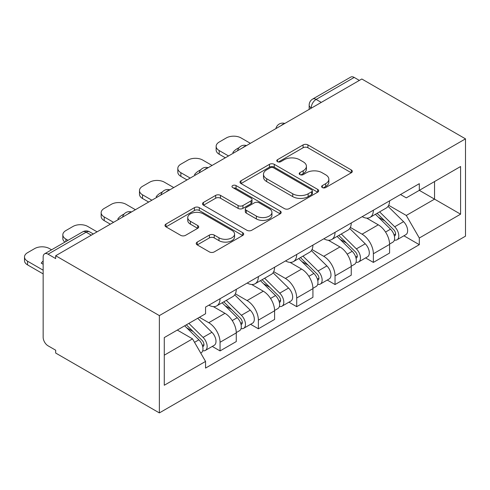 <?xml version="1.0" encoding="UTF-8"?>
<svg xmlns="http://www.w3.org/2000/svg" width="490" height="490" viewBox="0 0 490 490"><rect width="100%" height="100%" fill="white"/><g stroke="black" fill="none" stroke-linecap="round" stroke-linejoin="round"><path stroke-width="0.73" d="M322.328 187.554A2.389 1.378 0 0 0 325.709 187.554L351.33 172.756A3.412 1.966 0 0 0 352.328 171.365A3.412 1.966 0 0 0 351.33 169.975L307.922 144.911A3.412 1.966 0 0 0 303.096 144.911L277.475 159.703A2.389 1.378 0 0 0 276.776 160.677A2.389 1.378 0 0 0 277.475 161.651A2.389 1.378 0 0 0 280.85 161.651L284.163 159.74A10.915 6.303 0 0 1 299.598 159.74L303.218 161.829A10.915 6.303 0 0 1 306.415 166.282A10.915 6.303 0 0 1 303.218 170.74L299.905 172.651A2.389 1.378 0 0 0 299.2 173.625A2.389 1.378 0 0 0 299.905 174.599A2.389 1.378 0 0 0 303.279 174.599L306.593 172.688A10.915 6.303 0 0 1 322.028 172.688L325.648 174.777A10.915 6.303 0 0 1 328.845 179.23A10.915 6.303 0 0 1 325.648 183.689L322.328 185.6A2.389 1.378 0 0 0 321.63 186.574A2.389 1.378 0 0 0 322.328 187.554L322.328 185.6M197.225 242.097A3.412 1.966 0 0 0 196.227 243.487A3.412 1.966 0 0 0 197.225 244.884L209.408 251.909A3.412 1.966 0 0 0 214.228 251.909L242.685 235.482A3.412 1.966 0 0 0 243.683 234.091A3.412 1.966 0 0 0 242.685 232.695L199.277 207.638A3.412 1.966 0 0 0 194.45 207.638L165.994 224.065A3.412 1.966 0 0 0 164.995 225.455A3.412 1.966 0 0 0 165.994 226.852L180.706 235.341A3.412 1.966 0 0 0 185.532 235.341L197.709 228.309A3.412 1.966 0 0 0 198.707 226.919A3.412 1.966 0 0 0 197.709 225.529L190.414 221.315A9.126 5.268 0 0 1 187.744 217.591A9.126 5.268 0 0 1 193.372 212.727A9.126 5.268 0 0 1 203.313 213.867L231.893 230.367A9.126 5.268 0 0 1 234.569 234.091A9.126 5.268 0 0 1 228.934 238.955A9.126 5.268 0 0 1 218.993 237.815L214.228 235.065A3.412 1.966 0 0 0 209.408 235.065L197.225 242.097L197.225 244.884M159.366 315.597L55.682 255.737L361.816 78.994L465.5 138.854L159.366 315.597L159.366 412.911L465.5 236.168L465.5 138.854M284.408 208.611A3.412 1.966 0 0 0 289.229 208.611L317.685 192.178A3.412 1.966 0 0 0 318.69 190.788A3.412 1.966 0 0 0 317.685 189.397L274.278 164.334A3.412 1.966 0 0 0 269.457 164.334L241 180.761A3.412 1.966 0 0 0 240.002 182.157A3.412 1.966 0 0 0 241 183.548L284.408 208.611M233.632 188.068A2.389 1.378 0 0 1 236.051 188.405L236.051 185.569L280.188 211.049A3.412 1.966 0 0 1 281.187 212.44A3.412 1.966 0 0 1 280.188 213.83L251.731 230.263A3.412 1.966 0 0 1 246.905 230.263L203.497 205.2L203.497 202.413A3.412 1.966 0 0 0 202.499 203.809A3.412 1.966 0 0 0 203.497 205.2M203.497 202.413L215.674 195.381A3.412 1.966 0 0 1 220.5 195.381L238.103 205.549A3.412 1.966 0 0 0 242.93 205.549L251.009 200.882A3.412 1.966 0 0 0 252.007 199.491A3.412 1.966 0 0 0 251.009 198.101L232.677 187.517A2.389 1.378 0 0 1 231.978 186.543A2.389 1.378 0 0 1 233.454 185.269A2.389 1.378 0 0 1 236.051 185.569M55.682 255.737L55.682 258.579L48.069 254.181A6.952 4.012 -120 0 0 44.596 253.832A6.952 4.012 -120 0 0 43.157 257.017L43.157 337.304A6.952 4.012 -120 0 0 48.069 345.818L55.682 350.209L55.682 353.051L159.366 412.911M321.281 102.398L316.117 99.421A6.952 4.012 60 0 0 312.644 99.078L350.73 77.089A6.952 4.012 60 0 1 354.203 77.432L316.117 99.421A6.952 4.012 120 0 0 311.205 107.935L311.205 108.217M359.36 80.415L354.203 77.432M373.362 210.204A15.986 9.23 60 0 1 370.054 217.382L386.273 208.017A15.986 9.23 -120 0 0 389.581 200.845M350.35 227.415L362.061 234.177A15.986 9.23 60 0 1 373.368 253.753L389.581 244.394A15.986 9.23 -120 0 0 378.28 224.818L366.673 218.117M389.581 244.394L389.581 253.042L373.368 262.407L365.589 257.918M370.054 217.382A15.986 9.23 60 0 1 362.19 216.66M373.368 253.753L373.368 262.407M335.038 232.334A15.986 9.23 60 0 1 331.73 239.512L347.943 230.147A15.986 9.23 -120 0 0 351.25 222.975M327.265 280.047L335.038 284.537L351.25 275.172L351.25 266.523A15.986 9.23 -120 0 0 339.95 246.948L328.343 240.247M331.73 239.512A15.986 9.23 60 0 1 323.859 238.789M312.026 249.545L323.737 256.307A15.986 9.23 60 0 1 335.038 275.882L335.038 284.537M296.707 254.463A15.986 9.23 60 0 1 293.4 261.636L309.613 252.277A15.986 9.23 -120 0 0 312.926 245.104M288.935 302.177L296.707 306.667L312.926 297.301L312.926 288.647A15.986 9.23 -120 0 0 301.626 269.071L290.019 262.371M293.4 261.636A15.986 9.23 60 0 1 285.529 260.919M273.696 271.674L285.407 278.436A15.986 9.23 60 0 1 296.707 298.012L296.707 306.667M258.383 276.593A15.986 9.23 60 0 1 255.07 283.765L271.289 274.406A15.986 9.23 -120 0 0 274.596 267.228M250.604 324.307L258.383 328.79L274.596 319.431L274.596 310.776A15.986 9.23 -120 0 0 263.295 291.201L251.689 284.5M255.07 283.765A15.986 9.23 60 0 1 247.205 283.042M235.365 293.804L247.076 300.566A15.986 9.23 60 0 1 258.383 320.142L258.383 328.79M220.053 298.722A15.986 9.23 60 0 1 216.745 305.895L232.958 296.536A15.986 9.23 -120 0 0 236.266 289.357M212.28 346.43L220.053 350.92L236.272 341.561L236.272 332.906A15.986 9.23 -120 0 0 224.965 313.331L213.358 306.63M216.745 305.895A15.986 9.23 60 0 1 208.875 305.172M199.412 317.3L208.752 322.696A15.986 9.23 60 0 1 220.053 342.271L220.053 350.92M400.514 194.53L406.29 197.868L460.588 166.514L434.544 181.551L434.544 199.142L406.29 215.453L388.68 205.292M164.279 355.177L192.533 338.866L205.555 361.418L164.279 385.25L164.279 337.586L205.555 313.753L205.555 307.089L419.311 183.683L419.311 190.347L460.588 214.179L419.311 238.011L406.29 215.453M460.588 166.514L460.588 214.179M205.555 361.418L205.555 368.082L419.311 244.675L419.311 238.011M192.533 338.866L177.3 330.07M403.919 235.788L419.311 244.675M323.284 187.891L325.648 186.525A10.915 6.303 0 0 0 328.845 182.066L328.845 179.23M306.415 166.282L306.415 169.117A10.915 6.303 0 0 1 303.218 173.576L300.854 174.936M351.287 172.786L307.922 147.747A3.412 1.966 0 0 0 303.096 147.747L278.43 161.988M317.643 192.209L274.278 167.17A3.412 1.966 0 0 0 269.457 167.17L241.043 183.572M311.658 191.762A2.389 1.378 0 0 0 312.357 190.788A2.389 1.378 0 0 0 311.658 189.814L273.555 167.813A2.389 1.378 0 0 0 270.18 167.813L266.683 169.834A10.915 6.303 0 0 0 263.485 174.287A10.915 6.303 0 0 0 266.683 178.746L292.726 193.783A10.915 6.303 0 0 0 308.161 193.783L311.658 191.762L311.658 194.597A2.389 1.378 0 0 0 312.357 193.624L312.357 190.788M263.485 174.287L263.485 177.123A10.915 6.303 0 0 0 266.683 181.582L266.683 178.746M311.658 194.597L308.161 196.619A10.915 6.303 0 0 1 292.726 196.619L266.683 181.582M203.54 205.224L215.674 198.217L215.674 195.381M252.007 199.491L252.007 202.327A3.412 1.966 0 0 1 251.009 203.718L242.93 208.385A3.412 1.966 0 0 1 238.103 208.385L220.5 198.217A3.412 1.966 0 0 0 215.674 198.217M236.051 188.405L280.139 213.861M256.374 216.096A9.126 5.268 0 0 0 266.315 217.235A9.126 5.268 0 0 0 271.944 212.372A9.126 5.268 0 0 0 269.273 208.642L259.204 202.829A3.412 1.966 0 0 0 254.384 202.829L246.305 207.497A3.412 1.966 0 0 0 245.306 208.887A3.412 1.966 0 0 0 246.305 210.284L256.374 216.096L256.374 218.932A9.126 5.268 0 0 0 266.315 220.071A9.126 5.268 0 0 0 271.944 215.208L271.944 212.372M245.306 208.887L245.306 211.723A3.412 1.966 0 0 0 246.305 213.119L246.305 210.284M256.374 218.932L246.305 213.119M234.569 234.091L234.569 236.927A9.126 5.268 0 0 1 228.934 241.791A9.126 5.268 0 0 1 218.993 240.651L214.228 237.901A3.412 1.966 0 0 0 209.408 237.901L197.274 244.908M187.744 217.591L187.744 220.427A9.126 5.268 0 0 0 190.414 224.15L190.414 221.315M197.666 228.34L190.414 224.15M242.642 235.506L199.277 210.473A3.412 1.966 0 0 0 194.45 210.473L166.043 226.876M375.426 214.277L390.53 229.173A8.685 5.016 60 0 1 392.821 242.201L389.581 244.069M233.687 152.972L232.848 152.488A21.719 12.538 -0 0 1 239.102 147.662M378.439 217.248L384.84 220.947M250.396 143.325L241.062 137.935A10.425 6.021 -0 0 0 226.319 137.935L219.195 142.051A10.425 6.021 -0 0 0 216.139 146.302A10.425 6.021 -0 0 0 219.195 150.559L228.53 155.949M377.104 213.309L393.635 229.626A4.171 2.407 60 0 1 394.738 235.874A4.171 2.407 60 0 1 394.358 236.027M379.603 211.87L394.701 226.766A8.685 5.016 60 0 1 396.998 239.788A8.685 5.016 60 0 1 394.37 240.063M388.055 206.37L403.552 221.658A8.685 5.016 60 0 1 405.843 234.679L396.998 239.788M225.333 157.792L219.195 154.246A10.425 6.021 180 0 1 216.139 149.989L216.139 146.302M337.102 236.407L352.2 251.303A8.685 5.016 60 0 1 354.49 264.324L351.25 266.199M195.363 175.095L194.524 174.618A21.719 12.538 -0 0 1 200.778 169.791M340.109 239.377L346.51 243.071M212.066 165.455L202.731 160.065A10.425 6.021 -0 0 0 187.989 160.065L180.865 164.175A10.425 6.021 -0 0 0 177.815 168.431A10.425 6.021 -0 0 0 180.865 172.688L190.2 178.078M338.774 235.439L355.311 251.75A4.171 2.407 60 0 1 356.408 258.003A4.171 2.407 60 0 1 356.028 258.157M341.279 233.993L356.377 248.889A8.685 5.016 60 0 1 358.668 261.917A8.685 5.016 60 0 1 356.046 262.193M349.725 228.499L365.221 243.787A8.685 5.016 60 0 1 367.512 256.809L358.668 261.917M187.008 179.922L180.865 176.375A10.425 6.021 180 0 1 177.815 172.119L177.815 168.431M298.771 258.536L313.87 273.432A8.685 5.016 60 0 1 316.16 286.454L312.92 288.328M157.033 197.225L156.194 196.741A21.719 12.538 -0 0 1 162.447 191.921M301.785 261.507L308.186 265.2M173.742 187.578L164.401 182.194A10.425 6.021 -0 0 0 149.664 182.194L142.535 186.304A10.425 6.021 -0 0 0 139.485 190.561A10.425 6.021 -0 0 0 142.535 194.818L151.876 200.208M300.45 257.569L316.981 273.879A4.171 2.407 60 0 1 318.084 280.133A4.171 2.407 60 0 1 317.704 280.28M302.949 256.123L318.047 271.019A8.685 5.016 60 0 1 320.338 284.047A8.685 5.016 60 0 1 317.716 284.322M311.401 250.629L326.891 265.917A8.685 5.016 60 0 1 329.182 278.939L320.338 284.047M148.678 202.052L142.535 198.505A10.425 6.021 180 0 1 139.485 194.248L139.485 190.561M260.441 280.666L275.545 295.562A8.685 5.016 60 0 1 277.836 308.584L274.596 310.458M118.703 219.355L117.863 218.871A21.719 12.538 -0 0 1 124.117 214.05M263.455 283.637L269.855 287.33M135.412 209.708L126.077 204.318A10.425 6.021 -0 0 0 111.334 204.318L104.211 208.434A10.425 6.021 -0 0 0 101.154 212.691A10.425 6.021 -0 0 0 104.211 216.948L113.545 222.331M262.119 279.698L278.651 296.009A4.171 2.407 60 0 1 279.753 302.263A4.171 2.407 60 0 1 279.374 302.41M264.618 278.253L279.723 293.149A8.685 5.016 60 0 1 282.013 306.17A8.685 5.016 60 0 1 279.386 306.452M273.071 272.759L288.567 288.04A8.685 5.016 60 0 1 290.858 301.068L282.013 306.17M110.348 224.181L104.211 220.635A10.425 6.021 180 0 1 101.154 216.378L101.154 212.691M222.117 302.796L237.215 317.692A8.685 5.016 60 0 1 239.506 330.713L236.266 332.581M225.124 305.766L231.525 309.46M97.081 231.837L87.747 226.447A10.425 6.021 -0 0 0 73.004 226.447L65.881 230.563A10.425 6.021 -0 0 0 62.83 234.82A10.425 6.021 -0 0 0 65.881 239.071L68.024 240.308M223.789 301.828L240.327 318.139A4.171 2.407 60 0 1 241.423 324.386A4.171 2.407 60 0 1 241.043 324.539M226.294 300.382L241.392 315.278A8.685 5.016 60 0 1 243.683 328.3A8.685 5.016 60 0 1 241.062 328.582M234.741 294.882L250.237 310.17A8.685 5.016 60 0 1 252.528 323.192L243.683 328.3M64.9 242.109A10.425 6.021 180 0 1 62.83 238.507L62.83 234.82M184.687 325.807L198.885 339.815A8.685 5.016 60 0 1 201.176 352.843L200.747 353.088M43.157 264.251L41.209 263.13A21.719 12.538 -0 0 1 43.157 261.048M186.8 327.89L193.201 331.589M51.56 249.814L49.423 248.577A10.425 6.021 -0 0 0 34.68 248.577L27.55 252.693A10.425 6.021 -0 0 0 24.5 256.944A10.425 6.021 -0 0 0 27.55 261.201L43.157 270.211M186.359 324.839L201.996 340.268A4.171 2.407 60 0 1 203.099 346.516A4.171 2.407 60 0 1 202.719 346.669M188.864 323.394L203.062 337.408A8.685 5.016 60 0 1 205.353 350.43A8.685 5.016 60 0 1 202.731 350.711M197.709 318.286L211.907 332.3A8.685 5.016 60 0 1 214.197 345.321L205.353 350.43M43.157 273.898L27.55 264.888A10.425 6.021 180 0 1 24.5 260.637L24.5 256.944M311.45 108.076L311.205 107.935A6.952 4.012 0 0 1 309.172 105.093L309.172 109.392M258.383 320.142L274.596 310.776M296.707 298.012L312.926 288.647M335.038 275.882L351.25 266.523M220.053 342.271L236.272 332.906M208.752 322.696L224.965 313.331M247.076 300.566L263.295 291.201M285.407 278.436L301.626 269.071M323.737 256.307L339.95 246.948M362.061 234.177L378.28 224.818M284.237 123.786A6.952 4.012 120 0 0 281.168 125.556M245.913 145.916A6.952 4.012 120 0 0 242.844 147.686M207.582 168.039A6.952 4.012 120 0 0 204.514 169.816M169.252 190.169A6.952 4.012 120 0 0 166.184 191.939M130.928 212.299A6.952 4.012 120 0 0 127.859 214.069M91.312 235.169L86.148 232.193L48.069 254.181M93.345 233.993L89.627 231.85A6.952 4.012 120 0 0 86.148 232.193A6.952 4.012 60 0 0 82.675 231.85L44.596 253.832M325.648 186.525L325.648 183.689M299.905 174.599L299.905 172.651M303.218 173.576L303.218 170.74M277.475 161.651L277.475 159.703M303.096 147.747L303.096 144.911M307.922 147.747L307.922 144.911M351.33 172.756L351.33 169.975M241 183.548L241 180.761M269.457 167.17L269.457 164.334M274.278 167.17L274.278 164.334M317.685 192.178L317.685 189.397M292.726 196.619L292.726 193.783M308.161 196.619L308.161 193.783M220.5 198.217L220.5 195.381M238.103 208.385L238.103 205.549M242.93 208.385L242.93 205.549M251.009 203.718L251.009 200.882M280.188 213.83L280.188 211.049M209.408 237.901L209.408 235.065M214.228 237.901L214.228 235.065M218.993 240.651L218.993 237.815M197.709 228.309L197.709 225.529M165.994 226.852L165.994 224.065M194.45 210.473L194.45 207.638M199.277 210.473L199.277 207.638M242.685 235.482L242.685 232.695M390.53 229.173L385.538 232.058M395.602 233.969L394.034 234.869M403.552 221.658L394.701 226.766M219.195 154.246L219.195 150.559M352.2 251.303L347.208 254.181M357.271 256.092L355.709 256.999M365.221 243.787L356.377 248.889M180.865 176.375L180.865 172.688M313.87 273.432L308.884 276.311M318.947 278.222L317.379 279.129M326.891 265.917L318.047 271.019M142.535 198.505L142.535 194.818M275.545 295.562L270.554 298.441M280.617 300.352L279.049 301.258M288.567 288.04L279.723 293.149M104.211 220.635L104.211 216.948M237.215 317.692L232.223 320.57M242.287 322.481L240.725 323.382M250.237 310.17L241.392 315.278M65.881 241.546L65.881 239.071M198.885 339.815L194.536 342.326M203.963 344.611L202.395 345.511M211.907 332.3L203.062 337.408M27.55 264.888L27.55 261.201M284.831 123.443A6.952 6.952 0 0 0 275.913 128.594M246.501 145.573A6.952 6.952 0 0 0 237.583 150.718M208.17 167.703A6.952 6.952 0 0 0 199.258 172.847M169.846 189.832A6.952 6.952 0 0 0 160.928 194.977M131.516 211.956A6.952 6.952 0 0 0 122.598 217.107M89.627 231.85A6.952 6.952 0 0 0 82.675 231.85M312.644 99.078A6.952 6.952 0 0 0 309.172 105.093"/></g></svg>
